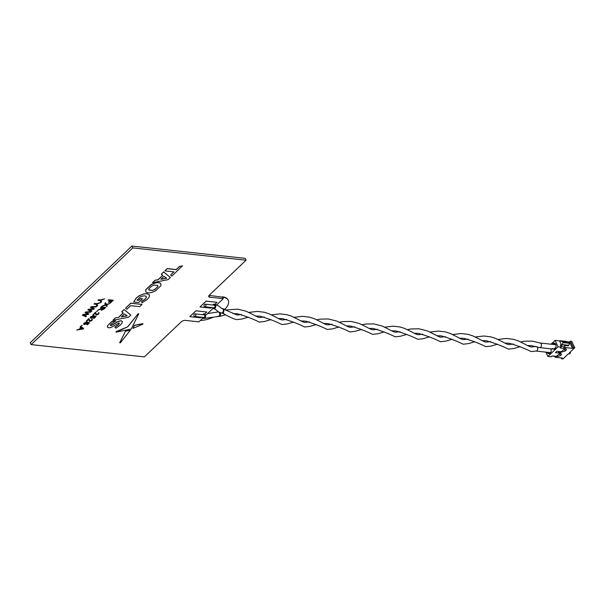 <?xml version="1.0" encoding="UTF-8"?>
<svg xmlns="http://www.w3.org/2000/svg" width="605" height="605" viewBox="0 0 605 605"><rect width="100%" height="100%" fill="white"/><g stroke="black" fill="none" stroke-linecap="round" stroke-linejoin="round"><path stroke-width="0.91" d="M220.938 312.883C222.156 313.299 222.965 312.626 223.358 310.857L224.024 309.503L223.381 313.617C229.121 316.907 233.53 318.911 236.623 319.629L241.849 319.039L248.345 317.156M212.567 307.65A2.307 1.671 -83.8 0 0 212.65 307.839A2.307 1.671 -83.8 0 0 213.822 308.777A2.307 1.671 -83.8 0 0 215.478 307.612A2.307 1.671 -83.8 0 0 215.493 305.132A2.307 1.671 -83.8 0 0 214.321 304.186A2.307 1.671 -83.8 0 0 212.854 305.026M527.424 345.538L531.727 345.682L539.252 347.527A2.307 1.671 -83.8 0 0 539.554 347.603A2.307 1.671 -83.8 0 0 540.696 347.172A2.307 1.671 -83.8 0 0 541.241 343.973A2.307 1.671 -83.8 0 0 540.363 343.088L532.226 341.091L524.21 341.243L520.678 341.916M204.868 306.811L213.928 307.794A1.316 0.953 -83.8 0 0 214.215 305.17L205.155 304.186A1.316 0.953 -83.8 0 0 204.868 306.811A1.316 0.953 -83.8 0 0 205.155 304.186M241.493 314.509L237.122 315.039L221.944 308.467C220.908 308.8 220.764 306.07 214.321 304.186M558.506 351.573A2.307 1.671 -83.8 0 1 558.506 351.55L559.829 351.694M558.929 354.144L559.648 354.144A2.307 1.671 -83.8 0 0 560.729 353.244M550.807 352.095A2.307 1.671 96.2 0 1 549.242 353.101A2.307 1.671 96.2 0 1 548.175 352.367M550.868 349.017A2.964 2.148 96.2 0 1 550.179 353.146A2.964 2.148 96.2 0 1 547.207 352.496A2.964 2.148 96.2 0 1 547.101 352.254M552.282 344.343A2.964 2.148 96.2 0 1 555.745 344.374A2.964 2.148 96.2 0 1 555.299 348.238A2.964 2.148 96.2 0 1 552.471 348.45M553.333 344.457A2.307 1.671 96.2 0 1 554.619 343.867A2.307 1.671 96.2 0 1 555.791 344.812A2.307 1.671 96.2 0 1 555.768 347.285A2.307 1.671 96.2 0 1 554.12 348.457M563.384 346.915A2.307 1.671 -83.8 0 0 563.384 346.937L564.707 347.058M563.807 349.501L564.525 349.509A2.307 1.671 -83.8 0 0 565.614 348.609M560.381 353.713L559.398 351.649M569.615 343.33L568.776 345.289L562.204 344.578L563.043 342.619L569.615 343.33L569.237 342.528L562.665 341.817L559.769 340.706L566.341 341.417L569.237 342.528M560.366 355.657L561.584 354.5L560.192 352.458L565.244 351.013L566.469 349.856L564.314 345.447L565.327 347.58L572.58 348.367L573.389 347.595L574.75 347.739L569.358 352.866L570.492 352.987L569.479 353.955L568.345 353.827L562.952 358.954L561.599 358.81L562.408 358.031L555.163 357.245L560.366 355.657L559.648 354.144M565.244 351.013L564.525 349.509M560.298 352.367L559.943 351.626M555.065 356.269L555.413 357.003M560.192 352.458L559.791 351.611M561.251 347.134L560.336 348.004L563.958 348.397L564.359 348.979L561.916 351.301L560.502 351.687L556.88 351.293L555.458 352.647L559.08 353.04L559.481 353.623L557.039 355.944L555.624 356.33L552.002 355.937L551.087 356.806L547.911 356.458L558.082 346.794L561.251 347.134L560.238 345.009L561.599 345.152L562.204 344.578M559.481 353.623L558.445 351.46M559.08 353.04L558.324 351.452M564.359 348.979L563.958 348.397M560.722 346.03L562.945 346.272M568.776 345.289L568.163 345.871L564.314 345.447M570.099 352.163L570.492 352.987M555.163 357.245L554.672 356.224M554.74 356.368L551.873 356.058M545.839 352.118L547.911 356.458M551.042 344.207L555.035 340.411L559.564 340.902L561.599 345.152M555.035 340.411L558.082 346.794M563.043 342.619L562.665 341.817M567.119 341.719L569.532 341.984L572.58 348.367M569.532 341.984L570.349 341.205L573.389 347.595M570.349 341.205L571.702 341.356L574.75 347.739M564.82 349.395L563.648 346.945M561.16 357.895L561.599 358.81M219.018 312.203L218.186 311.938M202.403 317.315A2.307 1.671 -83.8 0 0 202.486 317.504A2.307 1.671 -83.8 0 0 203.658 318.449A2.307 1.671 -83.8 0 0 205.307 317.277A2.307 1.671 -83.8 0 0 205.329 314.797A2.307 1.671 -83.8 0 0 204.157 313.859A2.307 1.671 -83.8 0 0 202.69 314.691M504.774 343.08L509.077 343.224C517.638 345.689 524.981 348.472 531.084 351.581L536.332 350.998A2.307 1.671 -83.8 0 0 537.013 350.598A2.307 1.671 -83.8 0 0 537.558 347.406A2.307 1.671 -83.8 0 0 537.119 346.794M194.704 316.483L203.764 317.466A1.316 0.953 -83.8 0 0 204.051 314.842L194.984 313.859A1.316 0.953 -83.8 0 0 194.704 316.483A1.316 0.953 -83.8 0 0 194.984 313.859M220.424 312.846L219.698 314.373A2.307 1.671 -83.8 0 0 219.456 312.883A2.307 1.671 -83.8 0 0 218.783 312.112M225.695 314.698L220.477 316.218L220.364 312.982L219.872 312.649M535.962 346.468A2.307 1.671 -83.8 0 0 535.917 346.476L531.583 346.998C530.562 347.036 528.392 346.12 525.08 344.253L518.054 340.766L513.274 339.261L506.393 338.452L498.028 339.45M217.293 316.37C218.488 316.778 219.29 316.113 219.698 314.373M152.49 290.468L154.804 289.568L157.905 286.619L157.769 285.454L154.184 285.068L151.87 285.968L148.769 288.918L148.913 290.082L152.49 290.468L154.751 289.462L157.852 286.513L157.716 285.348M148.747 289.81L152.437 290.362M145.767 289.818L145.865 291.844C147.779 293.44 150.985 293.115 155.485 290.876L160.922 285.704L160.817 283.685C159.826 282.611 157.92 282.406 155.092 283.064L151.197 284.652L145.767 289.818M160.817 283.685L160.764 283.579C159.773 282.505 157.867 282.301 155.046 282.959L151.152 284.547L145.714 289.712L145.813 291.739M182.324 265.966L179.534 266.389L176.199 269.558L167.139 268.575L164.961 270.798M182.529 265.928L179.579 266.495L176.252 269.664L167.184 268.68L164.87 270.889L173.93 271.872L170.61 275.033L171.873 276.062L182.483 265.822M142.364 298.825L140.496 298.522L138.658 300.269L136.987 300.088M142.515 298.84L140.549 298.628L138.711 300.375L136.949 300.186L140.299 296.972L142.636 296.049L144.829 295.86L146.228 296.435L146.327 297.637L145.117 299.248L141.789 301.343L141.827 302.886L147.355 299.377L149.375 296.692L149.291 294.665L147.098 293.697L143.536 294.038L139.657 295.618L136.223 298.121L133.682 302.001L138.628 302.538L142.462 298.734M143.536 294.038L139.604 295.512L136.178 298.015L133.697 301.903M149.427 294.877L147.053 293.591L143.483 293.932M142.969 323.728L134.439 325.414L132.979 328.371L142.803 324.204L142.916 323.622L134.386 325.309L133.055 328.212M119.76 342.801L120.508 342.687L130.279 330.254L125.469 331.2L119.745 342.853M125.469 331.2L119.707 342.695M130.279 330.254L125.424 331.094M116.009 332.198L131.24 329.022L138.757 313.821L137.978 313.942L127.829 326.776L116.13 331.608L116.009 332.198L127.829 326.776M137.978 313.942L127.776 326.67M116.659 322.17L110.768 325.687L110.382 325.157L111.479 323.781L115.797 320.862L111.827 321.641L107.629 325.634L107.418 327.04L108.726 327.819L110.942 327.532L118.943 322.964L119.382 323.486L118.33 324.847L114.889 327.26L116.009 328.167L120.327 325.074L122.127 322.888L122.293 321.444L121.045 320.824L118.814 321.119L111.63 325.392L110.715 325.573L110.329 325.051M107.675 325.747L107.501 327.199M110.382 325.157L110.715 325.573M125.628 308.202L126.891 309.231L130.642 305.669L139.702 306.652L142.024 304.444L130.854 303.234L125.628 308.202M142.024 304.444L130.801 303.128L125.666 308.164M121.454 316.786L127.042 315.787M127.171 315.878L124.486 313.904L121.302 316.929L127.171 315.878M124.138 309.616L121.711 311.772L123.269 312.982L118.61 317.406L115.283 317.89L112.901 320.31L128.547 317.254L130.839 315.076L124.138 309.616L121.764 311.877M130.839 315.076L124.093 309.51M118.61 317.406L115.283 317.89M115.328 317.996L112.901 320.31M82.363 315.235L82.991 314.638L87.952 314.139L85.002 312.724L85.683 312.082L91.234 311.598L90.644 312.157L85.955 312.49L88.844 313.874L88.148 314.532L83.346 314.963L86.409 316.037L85.865 316.702L82.363 315.235L82.938 314.532L87.899 314.033M86.553 312.77L88.844 313.874M84.095 315.25L86.454 316.143M85.002 312.724L85.63 311.968L91.06 311.613M88.806 309.624L91.915 310.796L91.37 311.469L87.816 309.896L88.443 309.299L93.404 308.8M87.869 310.002L88.496 309.405L93.457 308.905L90.508 307.491L91.189 306.841L96.739 306.357L96.15 306.924L91.461 307.249L94.35 308.641L93.654 309.291L88.859 309.73L91.96 310.902M90.569 307.431L91.136 306.735L96.566 306.38M94.062 304.111L94.637 303.566L96.558 303.77L100.732 302.568L96.823 304.103L97.707 305.442L97.027 306.085L95.983 304.315L94.009 304.005L94.584 303.46L96.505 303.665L100.498 302.636M100.71 300.254L101.648 301.691L100.967 302.341L99.923 300.572L97.95 300.254L98.524 299.709L100.445 299.914L104.438 298.885M98.002 300.36L98.577 299.815L100.498 300.027L104.673 298.817L100.763 300.36L101.648 301.691M80.132 328.984L82.719 328.583M82.212 328.334L81.372 327.804L79.989 329.128L82.772 328.689L82.212 328.334M76.971 329.959L79.24 329.128L80.926 327.524M76.827 330.096L79.293 329.233L81.025 327.585L80.094 326.995L80.699 326.413L83.619 328.439L82.968 329.052L76.774 329.99M80.699 326.413L83.619 328.439M87.468 322.102L89.427 322.858L87.498 324.688L86.916 324.628L88.421 323.199L87.453 322.873L87.029 323.599L84.367 324.575L83.619 324.159L84.103 323.123L86.644 322.057L84.617 323.183L84.851 324.076L86.651 323.403L87.468 322.102L86.598 323.297L84.806 323.97L84.571 323.07M87.521 322.208L89.427 322.858M84.103 323.123L86.644 322.057M86.182 321.202L88.844 318.669L90.032 321.013L91.506 320.385L92.043 319.077L92.013 320.453L89.517 321.505L88.754 319.372L86.765 321.263L86.182 321.202L88.791 318.563L89.495 319.69M90.735 316.816L93.276 315.749L91.249 316.876L91.484 317.769L93.283 317.096L94.153 315.901L96.059 316.551L94.13 318.381L93.548 318.321L95.053 316.891L94.085 316.566L93.662 317.292L91 318.268L90.251 317.852L90.735 316.816M93.548 318.321L94.932 316.854M95.386 313.065L93.397 314.955L92.815 314.895L95.477 312.369L96.664 314.706L98.139 314.078L98.675 312.77L98.645 314.146L96.15 315.197L95.386 313.065M103.931 309.117L101.345 310.282L101.209 309.125L97.707 310.244L102.631 307.718L100.596 307.499L101.171 306.954L105.701 307.446L103.931 309.117M103.153 307.771L101.905 309.737L104.604 307.93L103.153 307.771M101.171 306.954L105.701 307.446M106.593 306.591L105.784 305.132L101.852 306.296L105.572 304.746L104.854 303.445L105.557 302.78L106.488 304.474L109.876 303.468L106.684 304.829L107.289 305.926L106.593 306.591M105.557 302.78L106.435 304.368L109.641 303.544M110.034 302.765L112.175 300.73L110.723 300.572L108.892 302.311L108.371 302.25L110.201 300.519L108.166 300.299L108.741 299.755L113.271 300.246L110.556 302.825L109.981 302.659L112.023 300.715M108.741 299.755L113.271 300.246M209.133 295.361L222.579 297.168A19.784 8.878 -25.5 0 1 228.236 300.254A19.784 8.878 -25.5 0 1 224.879 309.344M213.406 317.156A19.784 8.878 -25.5 0 1 200.361 320.461M222.579 297.168L223.29 298.658L209.701 297.184A3.297 1.482 -25.5 0 1 208.755 296.669A3.297 1.482 -25.5 0 1 209.466 295.006L246.069 260.203L132.813 247.906L31.135 344.593L144.391 356.882L181.001 322.079A3.297 1.482 -25.5 0 1 185.296 320.385L198.886 321.868L202.879 318.071M206.32 314.797L213.043 308.399M216.333 305.275L223.29 298.658M132.813 247.906L131.928 246.046L245.184 258.335L246.069 260.203M131.928 246.046L30.25 342.732L31.135 344.593M222.398 296.798A19.784 8.878 -25.5 0 1 228.062 299.883A19.784 8.878 -25.5 0 1 228.145 300.072M160.998 279.177L166.594 278.179M164.031 276.296L160.854 279.321L166.715 278.277L164.031 276.296M170.383 277.476L163.69 272.008L161.308 274.269L162.813 275.373L158.162 279.805L154.88 280.387L152.445 282.701L168.092 279.654L170.383 277.476L163.637 271.902L161.353 274.231M152.445 282.701L154.88 280.387M162.722 275.313L158.109 279.699L154.827 280.281M216.908 302.326L206.086 301.101L200.058 306.909M206.744 311.998L195.914 310.773L189.887 316.581M108.257 300.209L108.688 299.649M108.469 302.16L110.05 300.503M104.862 303.438L105.504 302.674M106.631 304.723L107.236 305.827M102.041 306.122L105.52 304.64M100.687 307.408L101.118 306.848M101.3 310.176L101.156 309.019M97.881 310.078L102.479 307.703M96.437 311.454L97.299 311.091M92.815 314.895L95.424 312.256L96.127 313.39M96.225 314.381L98.086 313.972L98.623 312.664L99.167 313.027M96.097 315.092L95.333 312.959M90.243 317.837L90.682 316.71L93.125 315.749M91.204 316.763L91.438 317.663L93.23 316.99L94.1 315.795L95.938 316.506M89.593 320.688L91.453 320.279L91.99 318.971L92.535 319.327M89.464 321.399L88.701 319.266M87.007 324.537L88.3 323.161M83.611 324.144L84.05 323.017M81.274 325.717L82.371 325.286L81.274 325.717M80.14 326.95L80.647 326.307M96.77 303.997L97.647 305.351M91.415 307.143L94.236 308.588M85.91 312.384L86.5 312.664M83.301 314.857L84.042 315.144M123.178 312.914L118.565 317.3M118.89 322.858L119.336 323.38L118.285 324.741L114.844 327.146M115.358 320.952L111.774 321.535L107.629 325.634M122.301 321.459L120.992 320.718L116.614 322.064M138.711 313.715L137.932 313.836M142.75 324.099L142.916 323.622M146.183 296.329L146.281 297.531L145.064 299.142L141.736 301.237L141.827 302.757M173.786 271.857L170.648 274.995M96.339 311.545L97.443 311.106L96.339 311.545M204.671 314.04L206.812 312.006L195.944 310.826L189.841 316.627L200.716 317.806L201.344 317.202M214.843 304.368L216.983 302.334L206.108 301.154L200.005 306.954L210.88 308.134L211.516 307.537M101.564 309.51L103.342 308.981L104.453 307.915M223.358 310.857A2.307 1.671 -83.8 0 0 223.116 309.405A2.307 1.671 -83.8 0 0 222.428 308.626M208.952 295.618L209.701 297.184M223.381 313.617L221.422 313.057C215.115 310.849 217.543 309.805 213.822 308.777M555.745 344.714L540.212 343.027M555.413 349.327L539.554 347.603M475.379 336.993L483.743 335.994L490.617 336.803L495.404 338.301L502.43 341.795C505.742 343.663 507.913 344.578 508.934 344.532L513.312 344.011M482.124 340.623L486.428 340.766C494.988 343.232 502.324 346.015 508.434 349.123L513.66 348.541L520.164 346.657M430.072 332.077L438.436 331.079L445.318 331.888L450.097 333.385L457.13 336.879C460.443 338.74 462.606 339.655 463.634 339.617L468.005 339.087M436.818 335.707L441.121 335.851C449.689 338.316 457.025 341.099 463.135 344.207L468.361 343.625L474.857 341.742M384.772 327.161L393.137 326.163L400.018 326.972L404.798 328.47L411.823 331.956C415.136 333.824 417.306 334.739 418.327 334.701L422.706 334.172M391.518 330.791L395.821 330.935C404.382 333.4 411.725 336.183 417.828 339.292L423.061 338.709L429.558 336.826M339.465 322.246L343.005 321.58L351.013 321.429L359.491 323.554L366.524 327.04C369.837 328.908 371.999 329.823 373.028 329.785L377.399 329.256M346.219 325.876L350.514 326.019C359.083 328.477 366.418 331.268 372.529 334.376L377.754 333.794L384.258 331.911M294.166 317.33L302.53 316.332L309.412 317.141L314.192 318.638L321.217 322.125C324.53 323.993 326.7 324.908 327.721 324.87L332.1 324.34M300.912 320.952L305.215 321.096C313.783 323.562 321.119 326.352 327.229 329.46L332.455 328.878L338.951 326.987M248.867 312.414L257.231 311.409L264.105 312.218L268.885 313.723L275.918 317.209C279.23 319.077 281.401 319.992 282.422 319.954L286.8 319.425M255.612 316.037L259.916 316.181C268.476 318.646 275.812 321.437 281.922 324.545L287.148 323.955L293.652 322.072M222.02 308.482L224.546 309.2M218.284 311.946L207.628 313.549M550.429 352.609L536.098 351.059M226.209 309.957L237.757 309.132L246.235 311.265L253.268 314.751C256.58 316.619 258.743 317.534 259.772 317.496L264.143 316.967M452.721 334.535L461.093 333.536L467.967 334.346L472.747 335.843L479.78 339.337C483.092 341.205 485.263 342.112 486.284 342.075L490.655 341.553M459.475 338.165L463.77 338.308C472.339 340.774 479.674 343.557 485.785 346.665L491.01 346.083L497.514 344.2M407.422 329.619L410.954 328.954L418.97 328.802L427.448 330.927L434.473 334.414C437.786 336.282 439.956 337.197 440.977 337.159L445.356 336.63M414.168 333.249L418.471 333.393C427.039 335.858 434.375 338.641 440.485 341.749L445.711 341.167L452.207 339.284M362.123 324.704L365.654 324.038L373.671 323.887L382.148 326.012L389.174 329.498C392.486 331.366 394.657 332.281 395.678 332.243L400.056 331.714M368.868 328.334L373.172 328.477C381.732 330.935 389.068 333.726 395.178 336.834L400.404 336.251L406.908 334.368M316.816 319.788L320.348 319.115L328.364 318.964L336.841 321.096L343.874 324.582C347.187 326.45 349.35 327.365 350.378 327.328L354.749 326.798M323.562 323.418L327.865 323.554C336.433 326.019 343.769 328.81 349.879 331.918L355.105 331.336L361.601 329.445M271.516 314.872L279.881 313.866L286.762 314.676L291.542 316.181L298.567 319.667C301.88 321.535 304.05 322.45 305.071 322.412L309.45 321.883M278.262 318.495L282.565 318.638C291.126 321.104 298.469 323.894 304.572 327.002L309.805 326.413L316.302 324.53M232.955 313.579L237.258 313.723C245.827 316.188 253.162 318.979 259.273 322.087L264.498 321.497L271.002 319.614M203.658 318.449L220.492 316.218M218.186 311.923L218.594 311.93"/></g></svg>
